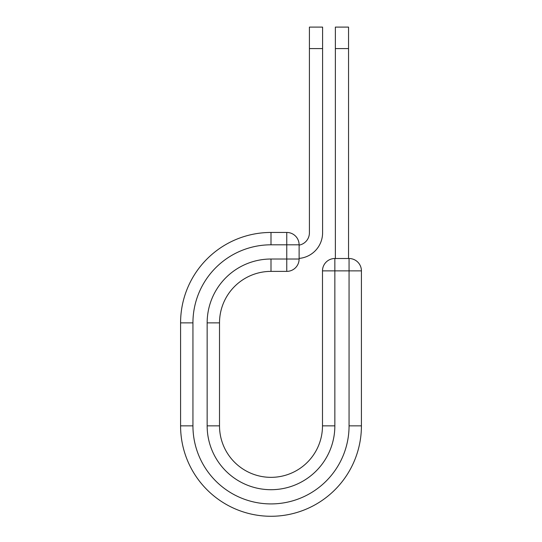 <?xml version="1.0" encoding="UTF-8"?>
<svg xmlns="http://www.w3.org/2000/svg" width="542" height="542" viewBox="0 0 542 542"><rect width="100%" height="100%" fill="white"/><g stroke="black" fill="none" stroke-linecap="round" stroke-linejoin="round"><path stroke-width="0.81" d="M322.592 48.597L309.414 48.597L309.414 27.1L322.592 27.1L322.592 232.803A25.704 25.704 0 0 1 299.116 258.405M309.414 48.597L309.414 232.803A12.52 12.52 0 0 1 299.116 245.126M299.116 244.808L299.116 259.022A12.358 12.358 0 0 1 286.759 271.379L286.759 232.45L271 232.45L271 244.808L299.116 244.808A12.358 12.358 0 0 0 286.759 232.45A12.358 12.358 0 0 1 299.116 244.808M271 271.379L286.759 271.379A12.358 12.358 0 0 0 299.116 259.022L271 259.022L271 271.379A51.49 51.49 0 0 0 219.51 322.869A51.49 51.49 0 0 1 271 271.379A51.49 51.49 0 0 0 219.51 322.869L219.51 425.856A51.49 51.49 0 0 0 271 477.346A51.49 51.49 0 0 0 322.49 425.856L322.49 270.865A12.358 12.358 0 0 1 334.848 258.507L349.062 258.507L349.062 270.865L322.49 270.865A12.358 12.358 0 0 1 334.848 258.507L334.848 425.856L322.49 425.856M349.062 425.856A78.062 78.062 0 0 1 271 503.918A78.062 78.062 0 0 1 192.938 425.856L180.581 425.856A90.419 90.419 0 0 0 271 516.275A90.419 90.419 0 0 0 361.419 425.856L349.062 425.856L349.062 270.865L361.419 270.865A12.358 12.358 0 0 0 349.062 258.507A12.358 12.358 0 0 1 361.419 270.865L361.419 425.856A90.419 90.419 0 0 1 271 516.275A90.419 90.419 0 0 1 180.581 425.856L180.581 322.869A90.419 90.419 0 0 1 271 232.45A90.419 90.419 0 0 0 180.581 322.869L192.938 322.869A78.062 78.062 0 0 1 271 244.808M348.547 48.597L335.363 48.597L335.363 27.1L348.547 27.1L348.547 258.507M335.363 258.507L335.363 48.597M334.848 425.856A63.848 63.848 0 0 1 271 489.704A63.848 63.848 0 0 1 207.152 425.856L207.152 322.869L219.51 322.869M207.152 322.869A63.848 63.848 0 0 1 271 259.022M192.938 425.856L192.938 322.869M207.152 425.856L219.51 425.856"/></g></svg>
